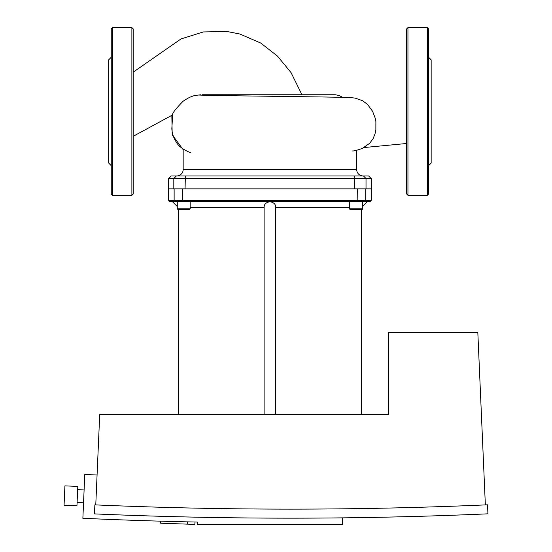 <?xml version="1.0" encoding="UTF-8"?>
<svg xmlns="http://www.w3.org/2000/svg" width="552" height="552" viewBox="0 0 552 552"><rect width="100%" height="100%" fill="white"/><g stroke="black" fill="none" stroke-linecap="round" stroke-linejoin="round"><path stroke-width="0.83" d="M160.687 521.164L160.611 523.206L194.863 524.4L194.953 522.013M187.535 521.847L187.459 524.145M160.963 521.171L160.894 523.213M160.949 521.171L160.88 523.213M342.599 97.331L339.128 95.475L335.257 94.758L201.977 94.758M352.21 150.944C353.673 151.158 357.013 150.316 362.222 148.433L369.598 143.375L373.035 138.78L375.015 133.881L375.864 129.941L375.884 121.571L375.215 118.169L372.593 111.297L367.439 104.335L362.595 100.726L355.302 98.146C348.091 97.152 342.481 97.394 325.921 97.021L221.455 95.6L202.066 95.165L198.727 95.027L200.921 94.758M198.727 95.027C194.794 95.434 191.316 95.62 182.967 101.361C175.329 109.227 171.907 113.733 172.686 114.878M361.512 414.607L361.512 209.491L361.912 209.491A0.642 0.642 0 0 0 362.56 208.849L362.56 201.749M177.923 209.491L189.536 209.491L190.178 208.849L177.275 208.849L177.923 209.491M349.657 208.849A0.642 0.642 0 0 0 350.306 209.491L361.912 209.491L362.56 208.849L349.657 208.849L349.657 201.749M264.111 414.607L264.111 207.373C264.091 204.274 266.023 202.398 269.921 201.749C273.813 202.398 275.752 204.274 275.724 207.373L275.724 414.607M349.657 207.559L275.724 207.559M264.111 207.559L190.178 207.559M364.43 201.749L369.895 201.749L371.185 200.459L168.65 200.459L169.94 201.749L364.43 201.749L365.707 200.459L365.707 188.853L168.65 188.853L173.811 188.853L173.811 178.531L371.185 178.531L371.185 188.853L365.707 188.853M94.868 504.866A4494.86 4494.86 0 0 0 487.54 504.811L487.933 513.829A4503.892 4503.892 0 0 1 94.475 513.891L94.868 504.866M95.765 504.907L99.712 414.607L388.601 414.607L388.601 332.366L477.818 332.366L485.353 504.907M77.101 502.534L83.538 502.817M77.659 489.645L84.104 489.928M77.797 486.422L64.915 485.863L64.066 505.19L76.956 505.756L77.797 486.422L64.915 485.863M342.592 517.859L342.592 524.255L197.25 524.255L197.25 522.061A4559.354 4559.354 0 0 1 82.869 518.28L84.78 474.465A4515.498 4515.498 0 0 0 97.069 475.003M356.675 150.289L356.675 169.498A6.451 6.451 0 0 0 363.119 175.95M183.167 149.095L183.167 169.498A6.451 6.451 0 0 1 176.716 175.95M176.378 175.95L171.23 175.95L168.65 178.531L173.811 178.531L176.378 175.95L354.467 175.95L354.784 188.853L185.058 188.853L185.368 175.95M371.185 178.531L368.605 175.95L354.467 175.95M363.464 175.95L366.024 178.531L366.024 188.853L371.185 188.853L371.185 200.459M111.249 165.635L108.668 163.054L108.668 59.851L111.249 57.27M133.177 194.014L131.887 195.304L133.177 194.014L133.177 28.89L131.887 27.6L112.539 27.6L111.249 28.89L111.249 194.014L112.539 195.304L131.887 195.304L131.887 27.6L133.177 28.89M133.177 73.533L133.177 49.024M111.249 173.873L111.249 194.014L112.539 195.304L112.539 27.6L111.249 28.89L111.249 49.024M428.593 165.635L431.167 163.054L431.167 59.851L428.593 57.27M406.658 194.014L407.949 195.304L406.658 194.014L406.658 28.89L407.949 27.6L427.303 27.6L428.593 28.89L428.593 194.014L427.303 195.304L407.949 195.304L407.949 27.6L406.658 28.89M428.593 194.014L427.303 195.304L427.303 27.6L428.593 28.89M175.412 201.749L174.128 200.459L174.128 188.853M357.316 188.853L357.158 201.749M182.684 201.749L182.519 188.853M356.675 169.498L183.167 169.498M301.958 94.758L291.063 72.629L277.497 56.131L260.792 43.077L239.851 34.017L226.768 31.443L203.315 31.94L180.966 38.95L133.177 72.188M172.61 114.913L133.177 136.303M171.844 115.327L172.189 134.729L183.167 149.654M406.658 143.492L363.947 147.556M172.672 114.678L171.831 128.637C172.107 133.425 173.542 137.834 176.15 141.864C178.351 146.121 183.23 149.764 190.785 152.8M362.56 208.849L362.029 209.484M190.178 201.749L190.178 208.849M362.56 206.51L367.315 201.749M178.33 414.607L178.33 209.491M177.275 201.749L177.275 208.849M177.275 206.51L172.521 201.749M168.65 178.531L168.65 200.459"/></g></svg>
